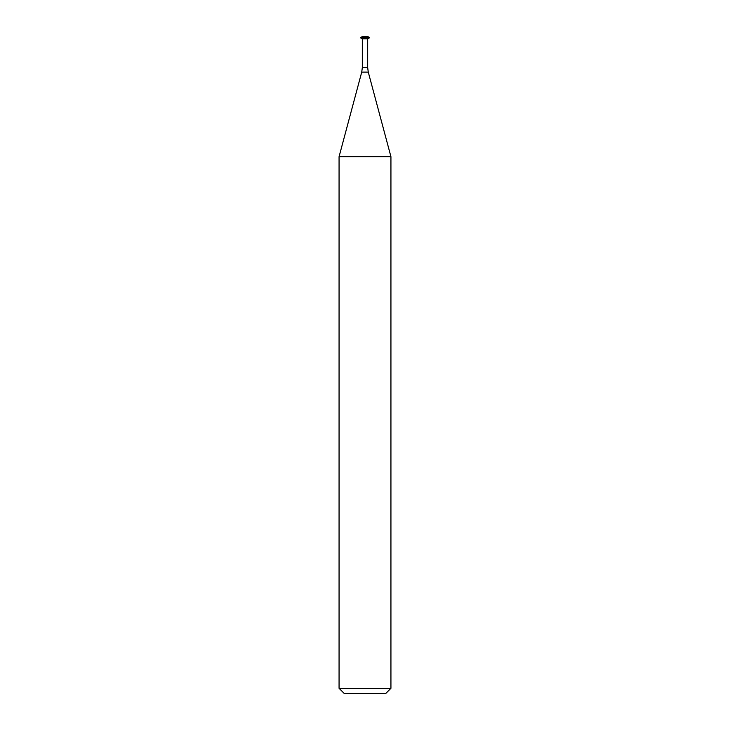 <?xml version="1.0" encoding="UTF-8"?>
<svg xmlns="http://www.w3.org/2000/svg" width="730" height="730" viewBox="0 0 730 730"><rect width="100%" height="100%" fill="white"/><g stroke="black" fill="none" stroke-linecap="round" stroke-linejoin="round"><path stroke-width="1.09" d="M369.499 37.549L367.683 36.5L362.317 36.5L360.501 37.796L369.499 37.796L360.501 37.549M369.499 37.796L367.683 38.845L362.317 38.845L360.501 37.796M367.683 38.845L367.683 67.625L362.317 67.625L362.317 38.845M385.75 693.5L344.25 693.5L339.067 688.317L390.933 688.317L385.75 693.5M368.267 72.097L361.733 72.097L339.067 156.685L390.933 156.685L368.267 72.097L367.683 67.625M390.933 156.685L390.933 688.317M361.733 72.097L362.317 67.625M339.067 156.685L339.067 688.317"/></g></svg>
